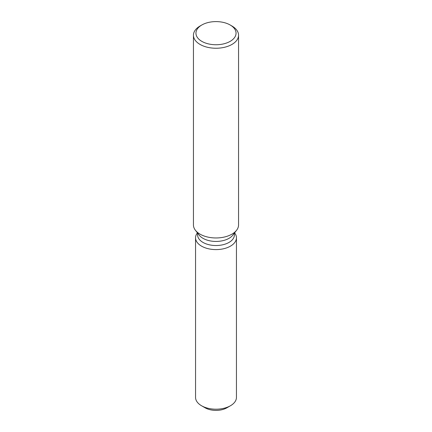 <?xml version="1.0" encoding="UTF-8"?>
<svg xmlns="http://www.w3.org/2000/svg" width="432" height="432" viewBox="0 0 432 432"><rect width="100%" height="100%" fill="white"/><g stroke="black" fill="none" stroke-linecap="round" stroke-linejoin="round"><path stroke-width="0.65" d="M236.45 237.794A20.45 11.804 180 0 1 230.461 246.143A20.45 11.804 180 0 0 234.668 232.972L234.668 232.972A20.45 11.804 180 0 1 236.45 237.794L236.45 397.397A20.45 11.804 180 0 1 230.461 405.745L226.913 407.792A15.439 8.91 180 0 1 203.564 406.766M234.403 233.08L234.403 234.9A18.403 10.627 180 0 1 229.014 242.417A18.403 10.627 180 0 1 208.958 244.717A18.403 10.627 180 0 1 197.597 234.9L197.597 233.08M230.461 246.143A20.45 11.804 180 0 1 204.406 247.52A20.45 11.804 180 0 1 197.332 232.972A20.45 11.804 180 0 0 195.55 237.794A20.45 11.804 180 0 0 208.175 248.702A20.45 11.804 180 0 0 230.461 246.143M230.175 24.991L231.946 26.012A22.556 13.019 180 0 1 238.556 35.219L238.556 224.942A22.556 13.019 180 0 1 236.59 230.261L232.799 235.148A18.403 10.627 180 0 1 229.014 238.324A18.403 10.627 180 0 1 199.201 235.148L195.41 230.261A22.556 13.019 180 0 1 193.444 224.942L193.444 35.219A22.556 13.019 180 0 1 200.054 26.012L201.825 24.991A20.05 11.572 180 0 1 230.175 24.991A20.05 11.572 180 0 1 230.175 41.359A20.05 11.572 180 0 1 201.825 41.359A20.05 11.572 180 0 1 201.825 24.991L200.054 26.012M236.59 230.261A22.556 13.019 180 0 1 231.946 234.149A22.556 13.019 180 0 1 195.41 230.261M238.556 35.219A22.556 13.019 180 0 1 231.946 44.431A22.556 13.019 180 0 1 207.371 47.25A22.556 13.019 180 0 1 193.444 35.219M201.539 405.745L205.087 407.792A15.439 8.91 180 0 0 226.913 407.792L230.461 405.745A20.45 11.804 180 0 1 201.539 405.745A20.45 11.804 180 0 1 195.55 397.397L195.55 237.794"/></g></svg>
